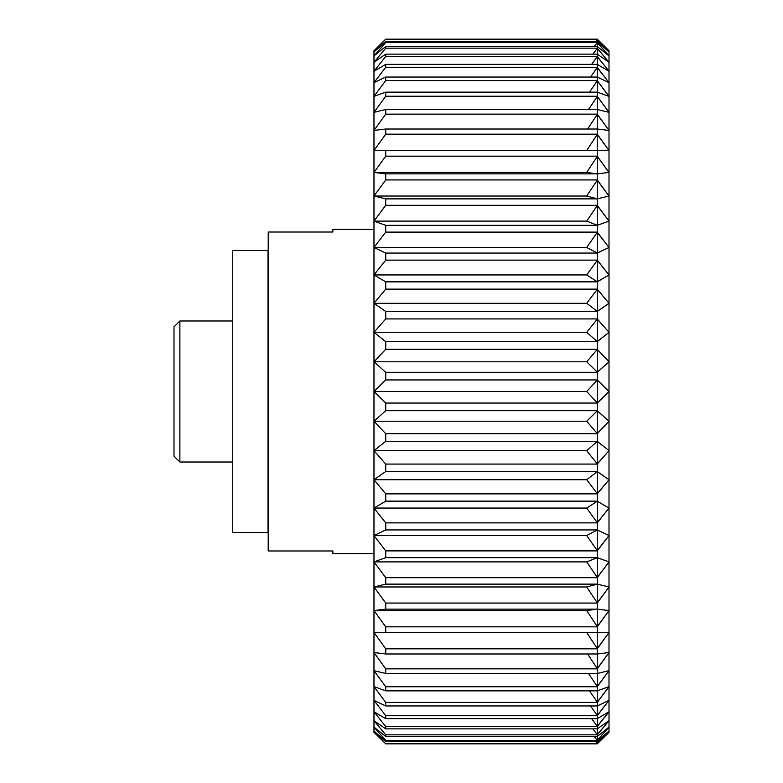 <?xml version="1.0" encoding="UTF-8"?>
<svg xmlns="http://www.w3.org/2000/svg" width="783" height="783" viewBox="0 0 783 783"><rect width="100%" height="100%" fill="white"/><g stroke="black" fill="none" stroke-linecap="round" stroke-linejoin="round"><path stroke-width="1.17" d="M373.98 52.011L373.98 50.709L385.725 39.15L373.98 52.011L385.725 41.499L385.725 42.497L373.98 55.887L373.98 52.011M373.98 62.327L373.98 55.887L385.725 46.51L385.725 48.164L373.98 62.327L385.725 54.144L385.725 56.445L373.98 71.263L373.98 62.327M373.98 82.646L373.98 71.263L385.725 64.353L385.725 67.279L373.98 82.646L385.725 77.047L385.725 80.571L373.98 96.368L373.98 82.646M373.98 112.341L373.98 96.368L385.725 92.14L385.725 96.24L373.98 112.341L385.725 109.503L385.725 114.152L373.98 130.438L373.98 112.341M373.98 150.522L373.98 130.438L385.725 129.019L385.725 134.177L373.98 150.522L385.725 150.522L385.725 156.16L373.98 172.446L373.98 150.522L609.008 150.522L609.008 732.291L606.766 734.523M373.98 196.034L373.98 172.446L385.725 173.875L385.725 179.933L373.98 196.034L385.725 198.872L385.725 205.312L373.98 221.109L373.98 196.034L586.692 196.034L597.253 198.823L609.008 196.034L597.253 198.872L385.725 198.872M373.98 247.477L373.98 221.109L385.725 225.338L385.725 232.111L373.98 247.477L385.725 253.066L385.725 260.122L373.98 274.941L373.98 247.477L586.692 247.477L597.253 252.978L609.008 247.477L597.253 253.066L385.725 253.066M373.98 303.295L373.98 274.941L385.725 281.851L385.725 289.133L373.98 303.295L385.725 311.477L385.725 318.926L373.98 332.325L373.98 303.295L586.692 303.295L597.253 311.34L609.008 303.295L597.253 311.477L385.725 311.477M373.98 361.795L373.98 332.325L385.725 341.701L385.725 349.277L373.98 361.795L385.725 372.307L385.725 379.941L373.98 391.5L373.98 361.795L586.692 361.795L597.253 372.14L609.008 361.795L597.253 372.307L385.725 372.307M373.98 421.205L373.98 391.5L385.725 403.059L385.725 410.693L373.98 421.205L385.725 433.723L385.725 441.299L373.98 450.675L373.98 421.205L586.692 421.205L597.253 433.528L609.008 421.205L597.253 433.723L385.725 433.723M373.98 479.705L373.98 450.675L385.725 464.074L385.725 471.523L373.98 479.705L385.725 493.867L385.725 501.149L373.98 508.059L373.98 479.705L586.692 479.705L597.253 493.642L609.008 479.705L597.253 493.867L385.725 493.867M373.98 535.523L373.98 508.059L385.725 522.878L385.725 529.934L373.98 535.523L385.725 550.889L385.725 557.662L373.98 561.891L373.98 535.523L586.692 535.523L597.253 550.645L609.008 535.523L597.253 550.889L385.725 550.889M373.98 586.966L373.98 561.891L385.725 577.688L385.725 584.128L373.98 586.966L385.725 603.067L385.725 609.125L373.98 610.554L373.98 586.966L586.692 586.966L597.253 602.812L609.008 586.966L597.253 603.067L385.725 603.067M373.98 632.478L373.98 610.554L385.725 626.84L385.725 632.478L373.98 632.478L385.725 648.823L385.725 653.981L373.98 652.562L373.98 632.478L597.253 632.478L597.253 648.569L609.008 632.478L597.253 648.823L385.725 648.823M373.98 670.659L373.98 652.562L385.725 668.848L385.725 673.497L373.98 670.659L385.725 686.76L385.725 690.86L373.98 686.632L373.98 670.659M373.98 700.354L373.98 686.632L385.725 702.429L385.725 705.953L373.98 700.354L385.725 715.721L385.725 718.647L373.98 711.737L373.98 700.354M373.98 720.673L373.98 711.737L385.725 726.555L385.725 728.856L373.98 720.673L385.725 734.836L385.725 736.49L373.98 727.113L373.98 720.673M373.98 730.989L373.98 727.113L385.725 740.503L385.725 741.501L373.98 730.989L385.725 743.85L373.98 732.291L373.98 730.989M606.698 48.409L609.008 50.709L609.008 150.522L597.253 150.522L597.253 134.431L586.692 150.522M373.98 732.291L385.725 743.85L597.253 743.85L609.008 732.291M603.84 737.42L601.315 739.896M597.429 743.674L609.008 730.989L597.253 743.321L595.677 741.501M385.725 743.517L597.253 743.517M385.725 741.501L597.253 741.501L597.253 743.321M594.17 736.49L597.253 740.287L609.008 727.113L597.253 740.503L597.253 741.501L609.008 730.989M385.725 740.503L597.253 740.503M385.725 736.49L597.253 736.49L597.253 740.287M592.848 728.856L597.253 734.611L609.008 720.673L597.253 734.836L597.253 736.49L609.008 727.113M385.725 734.836L597.253 734.836M385.725 728.856L597.253 728.856L597.253 734.611M591.654 718.647L597.253 726.321L609.008 711.737L597.253 726.555L597.253 728.856L609.008 720.673M385.725 726.555L597.253 726.555M385.725 718.647L597.253 718.647L597.253 726.321M590.558 705.953L597.253 715.476L609.008 700.354L597.253 715.721L597.253 718.647L609.008 711.737M385.725 715.721L597.253 715.721M385.725 705.953L597.253 705.953L597.253 715.476M589.53 690.86L597.253 702.175L609.008 686.632L597.253 702.429L597.253 705.953L609.008 700.354M385.725 702.429L597.253 702.429M385.725 690.86L597.253 690.86L597.253 702.175M588.552 673.497L597.253 686.505L609.008 670.659L597.253 686.76L597.253 690.86L609.008 686.632M385.725 686.76L597.253 686.76M385.725 673.497L597.253 673.497L597.253 686.505M587.612 653.981L597.253 668.584L609.008 652.562L597.253 668.848L597.253 673.497L609.008 670.659M385.725 668.848L597.253 668.848M385.725 653.981L597.253 653.981L597.253 668.584M597.253 648.823L597.253 653.981L609.008 652.562M586.692 632.478L597.253 648.569M609.008 632.478L597.253 632.478L609.008 632.478M385.725 609.125L597.253 609.125L609.008 610.554L597.253 609.154L586.692 610.554L597.253 626.586L609.008 610.554L597.253 626.84L385.725 626.84M586.692 610.554L373.98 610.554M597.253 609.154L597.253 626.586M385.725 584.128L597.253 584.128L609.008 586.966L597.253 584.177L597.253 602.812M597.253 584.177L586.692 586.966M385.725 557.662L597.253 557.662L609.008 561.891L597.253 557.731L586.692 561.891L597.253 577.433L609.008 561.891L597.253 577.688L385.725 577.688M586.692 561.891L373.98 561.891M597.253 557.731L597.253 577.433M385.725 529.934L597.253 529.934L609.008 535.523L597.253 530.022L597.253 550.645M597.253 530.022L586.692 535.523M385.725 501.149L597.253 501.149L609.008 508.059L597.253 501.257L586.692 508.059L597.253 522.643L609.008 508.059L597.253 522.878L385.725 522.878M586.692 508.059L373.98 508.059M597.253 501.257L597.253 522.643M385.725 471.523L597.253 471.523L609.008 479.705L597.253 471.66L597.253 493.642M597.253 471.66L586.692 479.705M385.725 441.299L597.253 441.299L609.008 450.675L597.253 441.446L586.692 450.675L597.253 463.859L609.008 450.675L597.253 464.074L385.725 464.074M586.692 450.675L373.98 450.675M597.253 441.446L597.253 463.859M385.725 410.693L597.253 410.693L609.008 421.205L597.253 410.86L597.253 433.528M597.253 410.86L586.692 421.205M385.725 379.941L597.253 379.941L609.008 391.5L597.253 380.127L586.692 391.5L597.253 402.873L609.008 391.5L597.253 403.059L385.725 403.059M586.692 391.5L373.98 391.5M597.253 380.127L597.253 402.873M385.725 349.277L597.253 349.277L609.008 361.795L597.253 349.472L597.253 372.14M597.253 349.472L586.692 361.795M385.725 318.926L597.253 318.926L609.008 332.325L597.253 319.141L586.692 332.325L597.253 341.554L609.008 332.325L597.253 341.701L385.725 341.701M586.692 332.325L373.98 332.325M597.253 319.141L597.253 341.554M385.725 289.133L597.253 289.133L609.008 303.295L597.253 289.358L597.253 311.34M597.253 289.358L586.692 303.295M385.725 260.122L597.253 260.122L609.008 274.941L597.253 260.357L586.692 274.941L597.253 281.743L609.008 274.941L597.253 281.851L385.725 281.851M586.692 274.941L373.98 274.941M597.253 260.357L597.253 281.743M385.725 232.111L597.253 232.111L609.008 247.477L597.253 232.355L597.253 252.978M597.253 232.355L586.692 247.477M385.725 205.312L597.253 205.312L609.008 221.109L597.253 205.567L586.692 221.109L597.253 225.269L609.008 221.109L597.253 225.338L385.725 225.338M586.692 221.109L373.98 221.109M597.253 205.567L597.253 225.269M385.725 179.933L597.253 179.933L609.008 196.034L597.253 180.188L597.253 198.823M597.253 180.188L586.692 196.034M385.725 156.16L597.253 156.16L609.008 172.446L597.253 156.414L586.692 172.446L597.253 173.846L609.008 172.446L597.253 173.875L385.725 173.875M586.692 172.446L373.98 172.446M597.253 156.414L597.253 173.846M385.725 134.177L597.253 134.177L609.008 150.522L597.253 134.431M385.725 114.152L597.253 114.152L609.008 130.438L597.253 129.019L385.725 129.019M609.008 130.438L597.253 114.416L597.253 134.177M597.253 114.416L587.612 129.019M385.725 96.24L597.253 96.24L609.008 112.341L597.253 109.503L385.725 109.503M609.008 112.341L597.253 96.495L597.253 114.152M597.253 96.495L588.552 109.503M385.725 80.571L597.253 80.571L609.008 96.368L597.253 92.14L385.725 92.14M609.008 96.368L597.253 80.825L597.253 96.24M597.253 80.825L589.53 92.14M385.725 67.279L597.253 67.279L609.008 82.646L597.253 77.047L385.725 77.047M608.988 82.636L597.253 67.524L597.253 80.571M597.253 67.524L590.558 77.047M385.725 56.445L597.253 56.445L609.008 71.263L597.253 64.353L385.725 64.353M609.008 71.263L597.253 56.679L597.253 67.279M597.253 56.679L591.654 64.353M385.725 48.164L597.253 48.164L609.008 62.327L597.253 54.144L385.725 54.144M609.008 62.327L597.253 48.389L597.253 56.445M597.253 48.389L592.848 54.144M385.725 42.497L597.253 42.497L609.008 55.887L597.253 46.51L385.725 46.51M609.008 55.887L597.253 42.713L597.253 48.164M597.253 42.713L594.17 46.51M385.725 39.483L597.253 39.483L609.008 52.011L597.253 41.499L385.725 41.499M609.008 52.011L597.253 39.679L597.253 42.497M597.253 39.679L595.677 41.499M609.008 50.709L598.887 40.736M373.98 50.709L385.725 39.15L597.253 39.15L599.661 41.489M601.589 43.368L605.269 47M597.253 156.16L597.253 150.522M597.253 179.933L597.253 173.875M597.253 205.312L597.253 198.872M597.253 232.111L597.253 225.338M597.253 260.122L597.253 253.066M597.253 289.133L597.253 281.851M597.253 318.926L597.253 311.477M597.253 349.277L597.253 341.701M597.253 379.941L597.253 372.307M597.253 410.693L597.253 403.059M597.253 441.299L597.253 433.723M597.253 471.523L597.253 464.074M597.253 501.149L597.253 493.867M597.253 529.934L597.253 522.878M597.253 557.662L597.253 550.889M597.253 584.128L597.253 577.688M597.253 609.125L597.253 603.067M597.253 632.478L597.253 626.84M268.217 402.433L268.217 520.764M268.168 402.433L268.217 262.236M373.98 229.331L332.853 229.331L332.853 232.013L268.217 232.013L268.217 550.987L332.853 550.987L332.853 553.669L332.853 550.987M373.98 553.669L332.853 553.669M332.853 232.013L332.853 229.331M268.001 275.988L268.001 532.518L232.747 532.518L232.747 250.482L268.001 250.482L268.001 275.988M179.875 462.009L173.992 456.137L173.992 326.863L179.875 320.991L179.875 462.009L232.747 462.009M599.827 741.344L597.253 743.85M232.747 320.991L179.875 320.991"/></g></svg>
